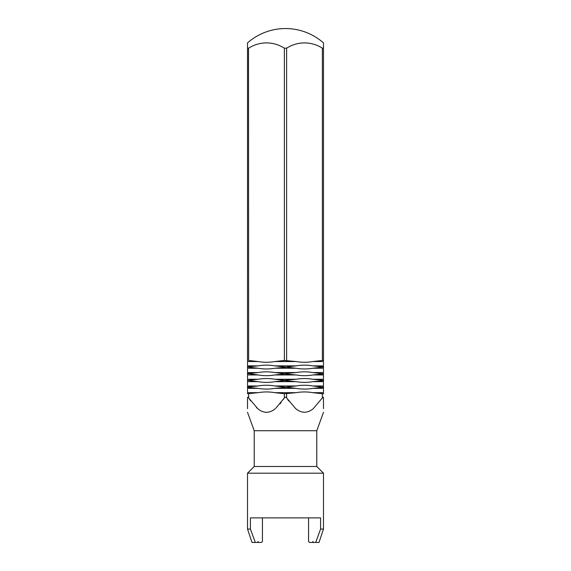 <?xml version="1.0" encoding="UTF-8"?>
<svg xmlns="http://www.w3.org/2000/svg" width="571" height="571" viewBox="0 0 571 571"><rect width="100%" height="100%" fill="white"/><g stroke="black" fill="none" stroke-linecap="round" stroke-linejoin="round"><path stroke-width="0.86" d="M308.568 517.876L308.568 541.558L308.568 517.876L262.432 517.876L262.432 541.558L261.382 542.45L255.294 542.45L250.405 529.046L247.514 529.046L247.514 473.188L323.486 473.188L323.486 529.046L320.595 529.046L315.706 542.45L319.018 542.45L323.486 529.046M312.758 541.558L313.65 542.45L309.618 542.45L315.706 542.45L320.595 529.046L320.595 517.876L250.405 517.876L250.405 529.046M247.514 529.046L251.982 542.45L255.294 542.45M308.568 541.558L309.618 542.45M254.216 466.486L254.216 430.734L316.784 430.734L316.784 466.486L254.216 466.486L247.514 473.188M258.242 541.558L257.35 542.45L261.482 542.443M262.432 517.876L262.432 541.558M323.486 397.901L323.486 408.665C323.486 413.418 323.486 413.418 323.486 408.665L323.486 397.901C323.436 396.924 323.065 396.924 322.365 397.901L313.272 408.665C307.419 413.418 301.567 413.418 295.714 408.665L286.621 397.901C285.871 396.924 285.129 396.924 284.379 397.901L275.95 408.101M280.061 403.811L281.103 402.505M283.366 399.415L283.78 398.808M286.913 398.351L286.349 397.559M287.584 399.336L288.84 401.106M295.714 408.665L297.598 410.049M266.3 412.312L266.507 412.319C263.267 412.162 260.34 410.942 257.728 408.665L248.578 397.823M247.514 397.901L247.514 408.665L247.514 397.901C247.564 396.924 247.935 396.924 248.635 397.901L250.676 400.863M247.514 408.665C247.514 413.418 247.514 413.418 247.514 408.665M248.513 397.73L248.228 397.373M256.422 407.523L257.136 408.158M262.396 411.505L264.173 412.055M264.737 412.162L265.337 412.248M269.726 411.819L270.868 411.405M272.032 410.856L272.388 410.663M247.514 393.754L258.142 392.67C263.716 391.706 269.298 391.706 274.872 392.67L284.379 393.754L296.128 392.67L274.872 392.67C269.298 391.706 263.716 391.706 258.142 392.67L247.514 392.67L247.514 393.754M247.514 392.67C247.514 391.706 247.514 391.706 247.514 392.67M275.286 408.665C272.681 410.942 269.755 412.162 266.507 412.319M312.858 392.67L322.365 393.754L323.486 393.754L323.486 392.67C323.486 391.706 323.486 391.706 323.486 392.67L312.858 392.67C307.284 391.706 301.702 391.706 296.128 392.67M323.464 393.79L322.365 393.754L322.365 397.901M248.635 387.052L247.514 387.274L258.142 388.359C263.716 389.322 269.298 389.322 274.872 388.359L296.128 388.359C301.702 389.322 307.284 389.322 312.858 388.359L323.486 388.359C323.486 389.322 323.486 389.322 323.486 388.359L323.486 387.052L322.365 387.052L323.486 387.052L323.486 385.967C323.486 385.004 323.486 385.004 323.486 385.967L312.858 385.967L323.486 387.274L312.858 388.359C307.284 389.322 301.702 389.322 296.128 388.359L274.872 385.967C269.298 385.004 263.716 385.004 258.142 385.967L247.514 385.967C247.514 385.004 247.514 385.004 247.514 385.967L247.514 387.052L258.142 385.967M258.142 388.359L247.514 388.359C247.514 389.322 247.514 389.322 247.514 388.359L247.514 387.052M258.142 381.656L247.514 381.656C247.514 382.62 247.514 382.62 247.514 381.656L247.514 380.35L258.142 381.656C263.716 382.62 269.298 382.62 274.872 381.656L284.379 380.572L296.128 381.656C301.702 382.62 307.284 382.62 312.858 381.656L323.486 381.656C323.486 382.62 323.486 382.62 323.486 381.656L323.486 380.35L322.365 380.35L323.486 380.35L323.486 379.265C323.486 378.302 323.486 378.302 323.486 379.265L312.858 379.265L323.464 380.379M286.621 387.052L296.128 385.967L274.872 385.967M248.635 380.35L258.142 379.265C263.716 378.302 269.298 378.302 274.872 379.265C269.298 378.302 263.716 378.302 258.142 379.265L247.514 379.265C247.514 378.302 247.514 378.302 247.514 379.265L247.514 380.35L248.635 380.35L247.514 380.572M274.872 379.265L284.379 380.35L296.128 379.265L274.872 379.265M323.486 380.572L312.858 381.656M312.858 379.265C307.284 378.302 301.702 378.302 296.128 379.265M296.128 374.947L274.872 374.947C269.298 375.911 263.716 375.911 258.142 374.947C263.716 375.911 269.298 375.911 274.872 374.947L284.379 373.869L296.128 374.947C301.702 375.911 307.284 375.911 312.858 374.947L323.486 374.947C323.486 375.911 323.486 375.911 323.486 374.947L323.486 373.648L322.365 373.648L323.486 373.648L323.486 372.563C323.486 371.6 323.486 371.6 323.486 372.563L312.858 372.563C307.284 371.6 301.702 371.6 296.128 372.563L274.872 372.563L284.379 373.648L296.128 372.563M248.635 373.648L258.142 374.947L247.514 374.947C247.514 375.911 247.514 375.911 247.514 374.947L247.514 373.648L258.142 372.563L247.514 372.563L247.514 373.869L248.635 373.869L247.514 373.869M247.514 372.563C247.514 371.6 247.514 371.6 247.514 372.563M274.872 372.563C269.298 371.6 263.716 371.6 258.142 372.563M312.858 372.563L323.486 373.869L312.858 374.947M323.486 373.869L322.365 373.648M312.858 368.245L323.486 368.245C323.486 369.209 323.486 369.209 323.486 368.245L323.486 366.939L322.365 366.939L323.486 366.939L323.486 365.861C323.486 364.898 323.486 364.898 323.486 365.861L312.858 365.861L323.486 366.939L312.858 368.245C307.284 369.209 301.702 369.209 296.128 368.245L274.872 365.861C269.298 364.898 263.716 364.898 258.142 365.861L247.514 365.861L247.514 366.939L258.142 365.861M248.549 367.153L258.142 368.245L247.514 368.245C247.514 369.209 247.514 369.209 247.514 368.245L247.514 366.939M247.514 365.861C247.514 364.898 247.514 364.898 247.514 365.861M258.142 368.245C263.716 369.209 269.298 369.209 274.872 368.245L286.621 367.167M312.858 365.861C307.284 364.898 301.702 364.898 296.128 365.861L274.872 365.861M286.621 366.939L296.128 365.861M322.365 367.167L323.486 367.167L322.365 366.939M248.628 360.458L258.142 361.543C263.716 362.506 269.298 362.506 274.872 361.543L284.379 360.465L296.128 361.543C301.702 362.506 307.284 362.506 312.858 361.543L323.486 361.543C323.486 362.506 323.486 362.506 323.486 361.543L323.486 48.164L322.365 48.164L323.486 48.164L323.486 42.904L323.486 360.465L322.365 360.465L323.486 360.465M258.142 361.543L247.514 361.543C247.514 362.506 247.514 362.506 247.514 361.543L247.514 42.904L247.514 48.164L248.635 48.164A43.096 37.322 90 0 1 284.379 48.164L286.621 48.164A43.096 37.322 -90 0 1 320.538 47.086A43.096 37.322 -90 0 1 322.365 48.164L322.365 360.465L312.858 361.543M247.514 360.465L247.514 48.164M274.872 388.359L286.621 387.274M312.858 385.967C307.284 385.004 301.702 385.004 296.128 385.967M248.528 48.228L248.635 360.465M248.635 397.901L248.635 393.754M284.379 397.901L284.379 393.754M286.621 397.901L286.621 393.754M296.128 361.543L274.872 361.543M286.621 360.465L286.621 48.164M296.128 381.656L274.872 381.656M284.379 360.465L284.379 48.164M296.128 368.245L274.872 368.245M254.216 430.734L247.514 412.319M323.486 391.856L323.486 389.172M323.486 385.154L323.486 382.47M323.486 378.452L323.486 375.768M323.486 371.742L323.486 369.066M323.486 365.04L323.486 362.364M323.486 42.904A57.443 57.443 0 0 0 247.514 42.904M316.784 430.734L323.486 412.319M316.784 466.486L323.486 473.188M247.514 375.768L247.514 378.452M247.514 362.364L247.514 365.04M247.514 382.47L247.514 385.154M247.514 369.066L247.514 371.742M247.514 389.172L247.514 391.856"/></g></svg>
